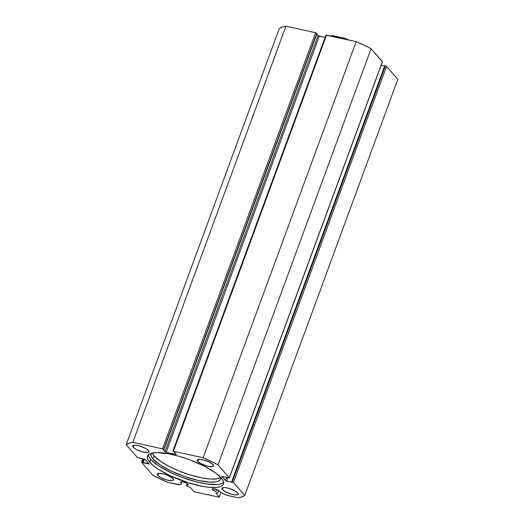 <?xml version="1.0" encoding="UTF-8"?>
<svg xmlns="http://www.w3.org/2000/svg" width="524" height="524" viewBox="0 0 524 524"><rect width="100%" height="100%" fill="white"/><g stroke="black" fill="none" stroke-linecap="round" stroke-linejoin="round"><path stroke-width="0.79" d="M218.515 490.385L217.873 492.743L218.691 490.503L218.148 490.176L213.425 488.682L212.351 488.899L212.502 489.619A3.956 1.081 20.2 0 1 212.279 489.016A3.956 1.081 20.2 0 1 215.495 489.075A3.956 1.081 20.2 0 1 219.471 491.145A3.956 1.081 20.2 0 1 219.72 491.623L218.698 490.51L217.905 492.874L215.803 492.992L219.242 496.962L218.718 497.145L194.915 491.918L193.736 491.361L190.245 487.379L186.636 485.872L187.284 483.724L186.767 485.119L187.946 484.929L187.815 484.196A3.956 1.081 20.2 0 1 188.037 484.792A3.956 1.081 20.2 0 1 186.767 485.119L186.603 485.774L190.343 487.471L193.736 491.361L194.915 491.918L218.718 497.145L219.242 496.962L220.925 492.39L219.242 496.962L215.803 492.953L217.912 492.855L218.515 490.385M212.836 488.709L212.502 489.619L216.039 491.551A3.956 1.081 20.2 0 1 212.502 489.619L212.836 488.709M142.836 458.716L141.611 462.345L152.916 475.301A65.585 17.967 20.2 0 0 167.791 482.362L177.099 484.405A6.917 1.893 20.2 0 0 181.271 484.137A6.917 1.893 20.2 0 0 181.284 484.084L181.507 483.226A3.956 1.081 20.2 0 1 180.839 482.663L181.18 481.752L180.839 482.663A3.956 1.081 20.2 0 1 180.616 482.06A3.956 1.081 20.2 0 1 183.839 482.126A3.956 1.081 20.2 0 1 187.815 484.196L185.856 482.892L182.345 481.785L180.695 481.949L181.507 483.226L181.153 484.327L180.014 484.713L167.791 482.362L152.916 475.301L141.552 462.22L149.006 463.727L144.899 459.26L137.465 457.596L126.16 444.647L129.002 443.245L132.834 442.315L162.532 448.832L163.927 449.651L162.912 449.428L164.949 451.767L166.121 452.323L176.149 454.439L174.132 451.891L172.887 451.413L173.411 451.223L203.109 457.747L217.984 464.814L229.348 477.895L221.894 476.382L226.001 480.855L233.435 482.512L244.741 495.468L241.898 496.87L238.066 497.8L226.964 495.272L223.388 493.844L219.72 491.623L221.894 493.005A6.917 1.893 20.2 0 0 228.765 495.756L238.066 497.8A65.585 17.967 20.2 0 0 244.741 495.468L233.435 482.512L386.535 66.404L397.84 79.353L244.741 495.468L397.84 79.353L386.535 66.404L385.356 65.847L386.535 66.404L233.435 482.512L231.667 481.825L384.767 65.716L385.356 65.847L232.256 481.956L385.356 65.847L384.767 65.716L231.667 481.825L232.053 482.27L226.696 481.098L227.979 477.606L226.696 481.098L225.523 480.534L221.894 476.382L229.342 477.914L217.984 464.814L371.084 48.699L382.369 61.865M223.794 482.375L221.41 483.763L217.689 484.51L206.829 484.012L196.552 481.936L181.658 477.233L170.85 472.655L158.687 465.895L150.755 459.332L148.79 456.437L148.279 454.747A40.558 11.109 -159.8 0 0 150.755 459.332L149.7 462.201A40.558 11.109 20.2 0 1 147.388 456.05A40.558 11.109 20.2 0 1 180.426 456.686A40.558 11.109 20.2 0 1 221.2 477.908L215.711 473.041L204.452 466.236L190.297 460.007L179.077 456.293L168.401 453.764L156.591 452.598L150.545 453.476L149.176 454.092L147.506 455.782L147.29 458.015L148.534 460.714L153.041 465.397L157.632 468.77L169.796 475.53L188.096 482.702L202.5 486.344L208.853 487.261L216.628 487.386L220.355 486.639L222.739 485.25L223.394 484.333L223.689 483.279L223.172 480.803L221.2 477.908A40.558 11.109 20.2 0 1 223.512 484.058A40.558 11.109 20.2 0 1 190.474 483.423A40.558 11.109 20.2 0 1 149.7 462.201L150.755 459.332A40.558 11.109 -159.8 0 0 188.902 479.748A40.558 11.109 -159.8 0 0 223.676 482.493M133.188 447.188A8.679 2.378 20.2 0 1 132.696 445.872A8.679 2.378 20.2 0 1 139.764 446.009A8.679 2.378 20.2 0 1 148.495 450.548L145.587 448.413L139.476 445.924L135.225 445.138L133.371 445.321L132.657 446.035L133.188 447.188L136.096 449.323L142.207 451.812L147.513 452.579L148.823 452.12L148.495 450.548A8.679 2.378 20.2 0 1 148.986 451.865A8.679 2.378 20.2 0 1 141.919 451.727A8.679 2.378 20.2 0 1 133.188 447.188L133.928 445.19L133.188 447.188M197.803 461.382A8.679 2.378 20.2 0 1 197.312 460.065A8.679 2.378 20.2 0 1 204.38 460.196A8.679 2.378 20.2 0 1 213.111 464.742L208.807 461.886L204.091 460.118L199.834 459.332L197.987 459.509L197.273 460.229L197.803 461.382L200.712 463.517L206.823 466.006L212.128 466.773L213.438 466.314L213.111 464.742A8.679 2.378 20.2 0 1 213.602 466.059A8.679 2.378 20.2 0 1 206.535 465.921A8.679 2.378 20.2 0 1 197.803 461.382L198.544 459.384L197.803 461.382M157.79 475.373A8.679 2.378 20.2 0 1 157.298 474.056A8.679 2.378 20.2 0 1 164.366 474.187A8.679 2.378 20.2 0 1 173.097 478.733L168.793 475.877L164.078 474.109L159.827 473.323L157.973 473.506L157.259 474.22L157.79 475.373L160.698 477.508L166.809 479.997L172.114 480.763L173.424 480.305L173.097 478.733A8.679 2.378 20.2 0 1 173.588 480.05A8.679 2.378 20.2 0 1 166.521 479.912A8.679 2.378 20.2 0 1 157.79 475.373L158.53 473.375L157.79 475.373M222.405 489.567A8.679 2.378 20.2 0 1 221.914 488.25A8.679 2.378 20.2 0 1 228.981 488.381A8.679 2.378 20.2 0 1 237.713 492.927L234.804 490.785L228.693 488.303L224.442 487.517L222.589 487.693L221.875 488.414L222.405 489.567L225.313 491.702L231.425 494.191L234.411 494.846L237.529 494.794L238.243 494.073L237.713 492.927A8.679 2.378 20.2 0 1 238.204 494.243A8.679 2.378 20.2 0 1 231.136 494.106A8.679 2.378 20.2 0 1 222.405 489.567L223.145 487.562L222.405 489.567M141.559 462.201L142.731 462.292L143.956 458.965L142.731 462.292L143.124 462.738L144.467 459.089L143.124 462.738L148.475 463.91L148.678 463.36L148.475 463.91L149.058 463.878L145.377 459.574L137.465 457.596L126.16 444.647L279.259 28.532L126.16 444.647A65.585 17.967 20.2 0 1 132.834 442.315L285.934 26.2A65.585 17.967 -159.8 0 0 279.259 28.532L282.102 27.13L285.934 26.2L315.625 32.724L317.027 33.543L163.927 449.651L317.027 33.543L315.625 32.724L162.532 448.832L132.834 442.315L285.934 26.2L315.625 32.724L162.532 448.832L163.704 449.396L316.804 33.281L163.927 449.651L162.912 449.428L164.949 451.767L318.048 35.652L325.07 37.492L319.221 36.208L166.121 452.323L319.221 36.208L318.048 35.652L164.949 451.767L166.121 452.323L175.645 454.413L175.848 453.863L175.645 454.413L176.228 454.374L174.132 451.891L172.828 451.262L173.411 451.223L326.511 35.115L356.209 41.638L363.866 45.09L371.084 48.699L382.389 61.655L229.289 477.77L382.441 61.799L229.342 477.914M316.784 34.204L318.048 35.652L316.784 34.204M325.928 35.167L356.209 41.638L203.109 457.747L173.411 451.223L326.511 35.115L325.928 35.154L172.828 451.262M381.164 65.284L384.642 66.044L381.164 65.284M226.768 477.154L225.523 480.534L226.768 477.154M142.135 462.161L143.36 458.834L142.135 462.161M371.084 48.699A65.585 17.967 -159.8 0 0 356.209 41.638L203.109 457.747A65.585 17.967 20.2 0 1 217.984 464.814L371.084 48.699M216.785 489.527L216.039 491.551L216.785 489.527M345.683 39.385L345.251 38.514L344.288 38.134L332.838 35.658L331.332 36.228L332.838 35.658L344.288 38.134L345.251 38.514L345.683 39.385M347.844 39.595L346.095 38.835M344.288 38.134L348.833 40.014M332.288 35.665L332.838 35.658M220.945 477.619A37.23 10.198 20.2 0 1 220.787 479.015A37.23 10.198 20.2 0 1 190.278 478.379A37.23 10.198 20.2 0 1 152.897 458.801L154.017 455.756L152.242 453.024A37.23 10.198 -159.8 0 0 154.017 455.756L152.897 458.801A37.23 10.198 20.2 0 1 150.886 453.365M221.115 477.141L217.263 478.785L210.805 479.087L202.29 478.006L189.033 474.606L178.769 470.866L169.206 466.458L161.176 461.762L154.017 455.756A37.23 10.198 -159.8 0 0 188.352 474.384A37.23 10.198 -159.8 0 0 220.774 477.43M150.919 453.267L151.233 456.332L152.897 458.801L160.056 464.814L171.145 471.024L184.468 476.499L198 480.397L209.685 482.132L216.143 481.838L219.025 480.881L220.63 479.362L220.905 477.338M166.953 453.515L162.951 453.476L161.451 452.801A7.205 1.972 20.2 0 1 162.768 453.417L163.003 453.483A31.538 8.639 20.2 0 1 166.953 453.515M150.349 460.373L149.681 462.181M330.434 35.973L332.485 35.652"/></g></svg>
